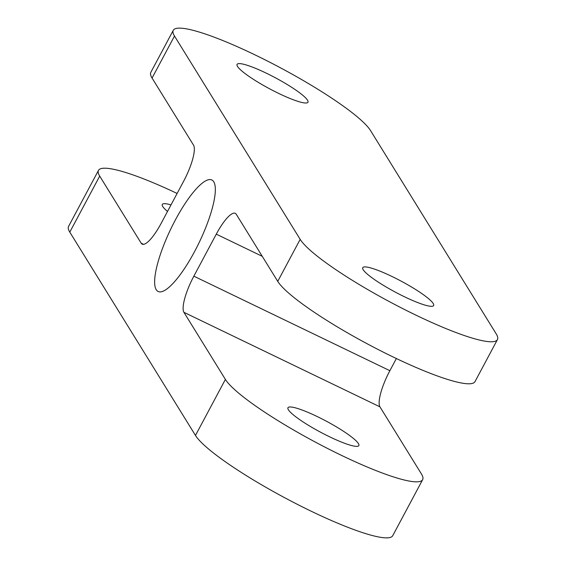 <?xml version="1.0" encoding="UTF-8"?>
<svg xmlns="http://www.w3.org/2000/svg" width="566" height="566" viewBox="0 0 566 566"><rect width="100%" height="100%" fill="white"/><g stroke="black" fill="none" stroke-linecap="round" stroke-linejoin="round"><path stroke-width="0.85" d="M174.498 36.04A112.5 17.405 -151.9 0 1 173.267 30.309A112.5 17.405 -151.9 0 1 267.775 61.206A112.5 17.405 -151.9 0 1 370.525 130.562L496.205 333.869A112.5 17.405 -151.9 0 1 497.436 339.593A112.5 17.405 -151.9 0 1 402.935 308.703A112.5 17.405 -151.9 0 1 300.178 239.347L174.498 36.04L152.063 78.058L193.537 145.151A32.142 8.165 -64.3 0 1 183.603 181.297L161.169 223.315A32.142 8.165 -64.3 0 1 142.179 244.137A32.142 8.165 -64.3 0 1 141.182 243.196L99.708 176.104A112.5 17.405 -151.9 0 1 98.484 170.38A112.5 17.405 -151.9 0 1 177.108 193.459M152.063 78.058A112.5 17.405 -151.9 0 1 150.832 72.328L173.267 30.309M329.688 436.839A40.179 6.219 -151.9 0 1 287.96 407.746A40.179 6.219 -151.9 0 1 326.334 421.189A40.179 6.219 -151.9 0 1 358.851 445.598A40.179 6.219 -151.9 0 1 329.688 436.839M379.942 406.841L421.415 473.933A112.5 17.405 -151.9 0 1 422.646 479.664A112.5 17.405 -151.9 0 1 328.146 448.767A112.5 17.405 -151.9 0 1 225.395 379.411L183.915 312.319L379.942 406.841A32.142 8.165 -64.3 0 1 389.875 370.695L396.37 358.533M213.778 181.813A61.878 15.721 -64.3 0 0 211.861 180.002A61.878 15.721 -64.3 0 0 173.033 224.461A61.878 15.721 -64.3 0 0 156.195 289.665A61.878 15.721 -64.3 0 0 158.112 291.476A61.878 15.721 -64.3 0 0 196.947 247.017A61.878 15.721 -64.3 0 0 213.778 181.813M422.646 479.664L392.733 535.691A112.5 17.405 -151.9 0 1 298.225 504.794A112.5 17.405 -151.9 0 1 195.475 435.438L69.795 232.131A112.5 17.405 -151.9 0 1 68.564 226.407L98.484 170.38M497.436 339.593L475.001 381.618A112.5 17.405 -151.9 0 1 380.493 350.722A112.5 17.405 -151.9 0 1 277.743 281.366L236.27 214.273A32.142 8.165 -64.3 0 0 235.272 213.332A32.142 8.165 -64.3 0 0 216.283 234.154L193.848 276.18A32.142 8.165 -64.3 0 0 183.915 312.319M391.913 276.441A40.179 6.219 28.1 0 0 362.749 267.683A40.179 6.219 28.1 0 0 395.266 292.091A40.179 6.219 28.1 0 0 433.634 305.534A40.179 6.219 28.1 0 0 391.913 276.441M266.225 73.134A40.179 6.219 28.1 0 0 237.069 64.375A40.179 6.219 28.1 0 0 269.579 88.784A40.179 6.219 28.1 0 0 307.954 102.227A40.179 6.219 28.1 0 0 266.225 73.134M167.515 211.436A40.179 6.219 -151.9 0 1 162.279 204.439A40.179 6.219 -151.9 0 1 171.003 204.899M69.795 232.131L99.708 176.104M195.475 435.438L225.395 379.411M300.178 239.347L277.743 281.366M141.182 243.196L143.538 244.335M216.283 234.154L262.263 256.327M193.848 276.18L389.875 370.695"/></g></svg>
